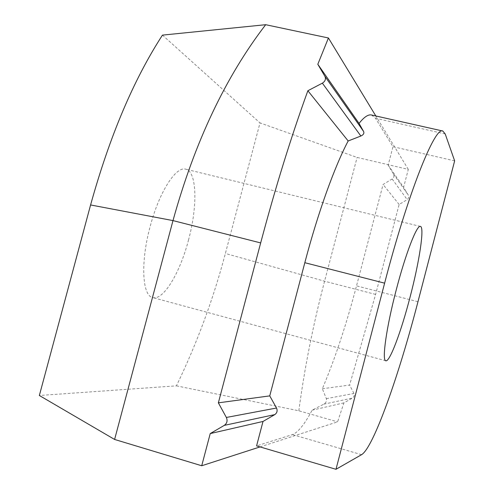 <?xml version="1.0" encoding="UTF-8"?>
<svg xmlns="http://www.w3.org/2000/svg" width="494" height="494" viewBox="0 0 494 494"><rect width="100%" height="100%" fill="white"/><g stroke="black" fill="none" stroke-linecap="round" stroke-linejoin="round"><path stroke-width="0.37" stroke-dasharray="2.47 1.85" d="M188.467 240.183C197.736 206.313 197.038 171.474 185.744 169.195C176.074 165.873 159.167 192.018 150.188 226.406C140.401 262.092 142.186 295.82 152.702 297.555C163.292 300.846 179.958 272.972 188.467 240.183M371.519 115.003L375.483 118.251L392.977 146.693L388.148 165.138L393.465 174.012C394.397 175.994 393.959 177.655 392.162 178.995L383.078 184.478L356.52 285.859C346.177 325.182 334.784 359.478 322.335 388.753L326.343 398.652C326.929 400.949 326.083 402.783 323.786 404.172L312.134 410.174C304.57 424.377 297.999 432.516 292.423 434.596L256.577 445.897M454.647 160.871L392.977 146.693M322.335 388.753L349.604 385.061L375.613 294.412L399.127 204.479L407.501 199.428L408.692 197.643L408.519 195.531L403.61 187.319L408.297 169.393L357.088 157.432L260.011 122.913L225.375 253.471C213.315 299.117 197.001 343.244 176.414 385.845L39.353 395.496M388.148 165.138L403.61 187.319M399.127 204.479L383.078 184.478M260.029 446.916L337.606 421.845L343.904 402.882L352.858 397.843L354.198 396.009L354.142 393.792L349.604 385.061M343.904 402.882L312.134 410.174M176.414 385.845L298.833 410.78L337.606 421.845M162.452 35.123L260.011 122.913M298.833 410.78C304.557 367.876 313.134 324.681 324.57 281.197L357.088 157.432M408.297 169.393L375.829 115.973M445.205 133.948L375.483 118.251M417.967 301.729L356.52 285.859M361.565 454.684L292.423 434.596M393.465 174.012L408.353 195.216M392.162 178.995L407.198 199.632M326.343 398.652L353.994 393.452M323.786 404.172L352.537 398.047M375.613 294.412L324.57 281.197L225.375 253.471M420.413 226.413L185.744 169.195M385.826 360.762L152.702 297.555"/><path stroke-width="0.74" d="M396.299 289.663C405.648 253.539 416.948 224.542 420.413 226.413C424.716 226.987 419.344 261.869 410.02 297.302C401.184 331.53 389.735 362.244 385.826 360.762C381.695 360.836 386.401 327.226 396.299 289.663M363.59 131.453L359.045 123.407C364.084 117.035 368.24 114.231 371.519 115.003L442.785 131.021C434.986 126.056 407.97 193.142 384.622 283.161L304.823 262.703C317.908 212.828 334.611 166.564 348.171 140.969L360.867 136.023C363.485 134.794 364.393 133.269 363.59 131.453L324.898 76.335C326.108 79.046 325.262 81.319 322.366 83.159L307.867 90.735C291.114 136.857 275.386 187.59 260.671 242.924L218.36 402.845L269.749 395.879L304.823 262.703M218.36 402.845L226.363 417.455C227.746 420.703 227.049 423.346 224.27 425.377L274.775 414.614L263.012 421.456L256.577 445.897L335.982 469.3L361.565 454.684C373.439 447.731 398.874 375.57 417.967 301.729L454.647 160.871L445.205 133.948L442.785 131.021M274.775 414.614C277.103 412.922 277.684 410.724 276.51 408.025L269.749 395.879M335.982 469.3L384.622 283.161M265.686 24.7C225.567 76.922 194.667 142.223 172.993 220.596L114.602 439.456L39.353 395.496L90.587 204.954C109.643 136.307 133.596 79.695 162.452 35.123L265.686 24.7L328.424 37.982L317.809 64.276L359.045 123.407M317.809 64.276L324.898 76.335M348.171 140.969L307.867 90.735M224.27 425.377L210.234 433.578L201.719 465.756L260.029 446.916M263.012 421.456L210.234 433.578M201.719 465.756L114.602 439.456M375.829 115.973L328.424 37.982M322.366 83.159L360.867 136.023M226.363 417.455L276.51 408.025M260.671 242.924L172.993 220.596L90.587 204.954"/></g></svg>
